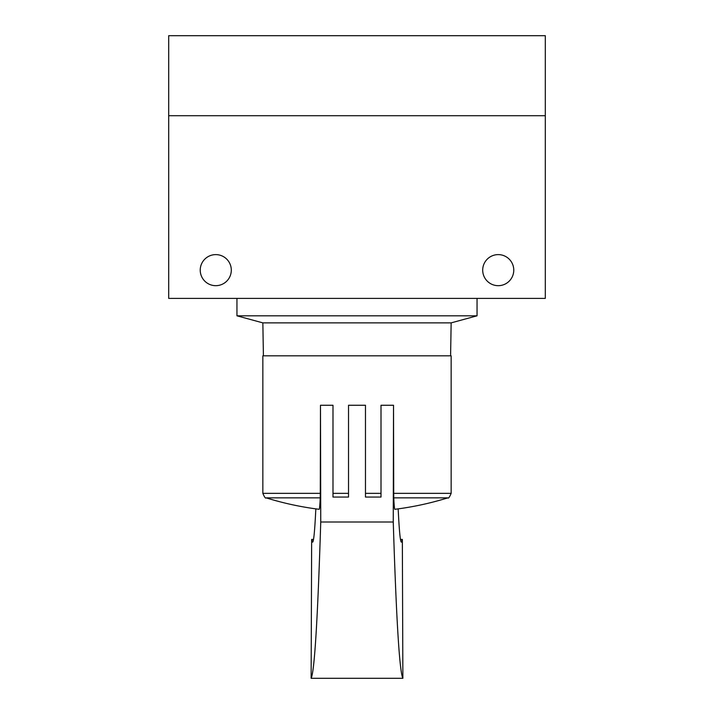 <?xml version="1.0" encoding="UTF-8"?>
<svg xmlns="http://www.w3.org/2000/svg" width="714" height="714" viewBox="0 0 714 714"><rect width="100%" height="100%" fill="white"/><g stroke="black" fill="none" stroke-linecap="round" stroke-linejoin="round"><path stroke-width="1.07" d="M545.309 35.7L168.691 35.7L168.691 115.73L545.309 115.73L545.309 35.7M200.232 270.142A15.538 15.538 0 0 0 223.536 283.601A15.538 15.538 0 0 0 223.536 256.692A15.538 15.538 0 0 0 200.232 270.142M482.7 270.142A15.538 15.538 0 0 0 506.003 283.601A15.538 15.538 0 0 0 506.003 256.692A15.538 15.538 0 0 0 482.7 270.142M545.309 298.39L545.309 115.73L168.691 115.73L168.691 298.39L545.309 298.39M263.412 355.822L262.85 322.871L451.15 322.871L477.05 315.811L477.05 298.39M262.85 322.871L236.95 315.811L477.05 315.811M236.95 315.811L236.95 298.39M262.85 493.356L320.283 493.356L320.238 497.854L266.152 497.854C265.59 498.711 264.492 497.212 262.85 493.356L262.85 355.822L451.15 355.822L451.15 493.356L393.717 493.356L393.521 405.257L393.253 522.005L320.747 522.005C317.676 619.788 314.463 671.892 311.125 678.3L311.652 539.427L312.589 542.14C313.687 542.033 314.767 530.948 315.829 508.868M320.747 522.005L320.479 405.257L320.283 493.356M320.238 497.854A303.646 4.016 90 0 1 319.14 509.296A306.003 306.003 0 0 1 266.152 497.854M398.171 508.868C399.233 530.948 400.313 542.033 401.411 542.14L402.348 539.427L402.874 678.3C399.537 671.892 396.324 619.788 393.253 522.005M393.762 497.854L447.848 497.854A306.003 306.003 0 0 1 394.86 509.296A303.646 4.016 -90 0 1 393.762 497.854L393.717 493.356M320.479 405.257L332.992 405.257L332.992 497.051L348.53 497.051L348.53 405.257L365.47 405.257L365.47 497.051L381.008 497.051L381.008 405.257L393.521 405.257M402.874 678.3L311.125 678.3M402.348 539.427L400.483 539.427M313.517 539.427L311.652 539.427M332.992 493.356L348.53 493.356M365.47 493.356L381.008 493.356M450.588 355.822L451.15 322.871M447.848 497.854C448.41 498.711 449.508 497.212 451.15 493.356"/></g></svg>
